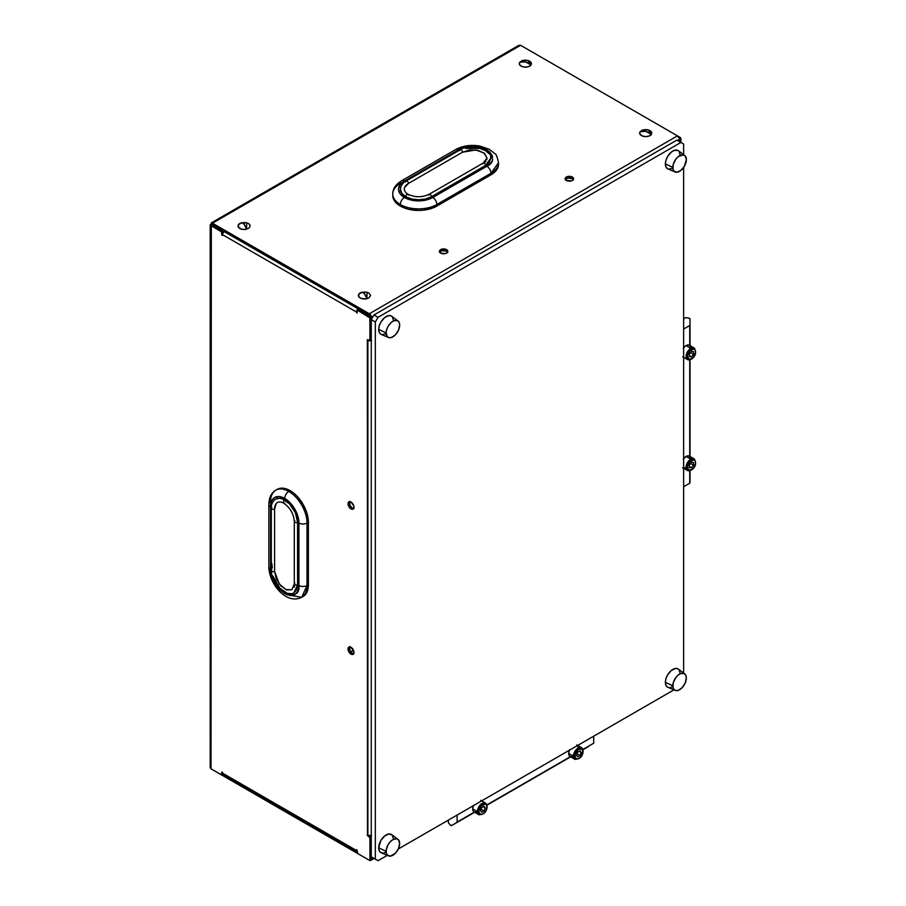 <?xml version="1.0" encoding="UTF-8"?>
<svg xmlns="http://www.w3.org/2000/svg" width="906" height="906" viewBox="0 0 906 906"><rect width="100%" height="100%" fill="white"/><g stroke="black" fill="none" stroke-linecap="round" stroke-linejoin="round"><path stroke-width="1.36" d="M405.752 181.868A1.914 1.099 60 0 1 406.148 180.996A1.914 1.099 60 0 1 407.621 181.506A1.914 1.099 60 0 1 408.459 183.431A14.337 8.279 180 0 0 404.257 189.286C404.71 192.729 408.436 194.53 408.062 194.269A1.914 1.099 120 0 0 406.59 194.767A1.914 1.099 120 0 0 405.752 196.704L401.811 193.295L400.429 189.286A18.165 10.487 0 0 0 405.752 196.704A1.914 1.099 -60 0 1 406.59 194.767A1.914 1.099 -60 0 1 408.062 194.269A1.914 1.099 -60 0 1 408.459 195.141M404.529 187.667L408.459 183.431L462.547 152.197L408.459 183.431A1.914 1.099 -120 0 0 407.609 181.494A1.914 1.099 -120 0 0 406.137 180.996M392.774 195.526L394.744 201.234L400.339 206.07L400.339 204.507A25.821 14.904 0 0 0 436.851 204.507A25.821 14.904 180 0 1 400.339 204.507A5.742 3.307 -60 0 1 404.393 197.485A5.742 3.307 120 0 0 400.339 204.507A25.821 14.904 0 0 1 392.774 193.975L392.774 195.526A25.821 14.904 0 0 0 400.339 206.07L400.339 204.507A25.821 14.904 180 0 1 392.774 193.975A25.821 14.904 180 0 1 400.339 183.431A5.742 3.307 60 0 1 401.528 180.804A5.742 3.307 60 0 1 404.393 181.087A5.742 3.307 -120 0 0 401.528 180.804L455.616 149.581A5.742 3.307 60 0 1 458.481 149.864A5.742 3.307 -120 0 0 455.616 149.581C462.773 145.741 470.814 144.564 479.75 146.036L489.161 149.241L494.755 153.544C496.114 154.009 497.36 157.078 498.504 162.74A25.821 14.904 180 0 1 490.939 173.284L498.504 162.74L498.504 164.303A25.821 14.904 0 0 0 498.47 163.522M404.393 197.485A20.079 11.597 180 0 1 404.393 181.087L458.481 149.864C464.393 145.515 473.861 145.515 486.884 149.864C494.404 157.384 494.404 162.842 486.884 166.251A5.742 3.307 60 0 1 490.939 173.284L490.939 174.847L496.533 170.011L498.504 164.303A25.821 14.904 0 0 1 490.939 174.847L490.939 173.284A5.742 3.307 -120 0 0 486.884 166.251L491.233 162.491L492.377 160.317L492.377 155.798L489.376 151.619L483.838 148.414L476.601 146.681L465.005 147.35L458.481 149.864L404.393 181.087L400.044 184.847L398.515 189.286L400.044 193.725L404.393 197.485L410.916 200L418.595 200.883L426.284 200L432.796 197.485A20.079 11.597 180 0 1 404.393 197.485M297.576 522.264A18.165 10.487 -120 0 0 284.722 500.01A1.914 1.099 120 0 0 283.476 501.698A1.914 1.099 120 0 0 283.771 503.226A1.914 1.099 -60 0 1 283.476 501.698A1.914 1.099 -60 0 1 284.722 500.01A18.165 10.487 -120 0 0 275.639 499.104L279.807 498.3L282.219 498.844L289.637 503.974L295.401 512.773L297.576 522.264A1.914 1.099 180 0 1 295.492 522.502A1.914 1.099 180 0 1 294.303 521.482A1.914 1.099 0 0 0 295.481 522.502A1.914 1.099 0 0 0 297.576 522.264L297.576 584.721L297.576 522.264M307.032 523.045L308.391 522.264A25.821 14.904 -120 0 0 290.135 490.644L288.776 491.426A25.821 14.904 60 0 1 307.032 523.045A25.821 14.904 -120 0 0 288.776 491.426A5.742 3.307 120 0 0 284.722 498.447A20.079 11.597 60 0 1 298.923 523.045A5.742 3.307 0 0 0 307.032 523.045A5.742 3.307 180 0 1 298.923 523.045L298.923 585.503A5.742 3.307 0 0 0 307.032 585.503L307.032 523.045L308.391 522.264L306.998 513.396L303.046 504.268L297.123 496.284L293.691 493.102L290.135 490.644L283.148 488.209L277.225 489.365A25.821 14.904 -120 0 1 290.135 490.644L288.776 491.426A25.821 14.904 -120 0 0 275.877 490.146A25.821 14.904 60 0 1 288.776 491.426A5.742 3.307 -60 0 0 284.722 498.447L279.286 496.556L274.688 497.451L271.607 500.995L270.52 506.647A20.079 11.597 60 0 1 284.722 498.447L292.615 505.763L296.534 512.547L298.652 519.682L298.923 585.503C299.727 593.713 294.994 596.442 284.722 593.69C274.45 584.585 269.716 576.386 270.52 569.104A5.742 3.307 180 0 1 268.844 566.76A5.742 3.307 0 0 0 270.52 569.104L271.607 576.001L274.688 583.102L279.286 589.308L284.722 593.69L290.158 595.582L294.767 594.687L297.848 591.142L298.923 585.503A5.742 3.307 180 0 0 307.032 585.503L307.032 523.045M361.075 292.536L362.128 292.208A6.116 3.533 0 0 0 361.924 292.253A6.116 3.533 0 0 0 358.912 296.885A6.116 3.533 0 0 0 366.885 298.72A9.955 3.148 -103.7 0 0 364.506 293.748A9.955 3.148 -103.7 0 0 362.162 292.196A9.955 3.148 -103.7 0 0 362.128 292.208L358.844 294.133L358.867 296.828L361.132 298.414L365.73 298.923L368.855 297.949L370.622 295.447L368.81 292.944L364.472 291.925M645.808 129.547L642.399 130.124L640.134 131.698A6.116 3.533 0 0 0 643.396 136.33A6.116 3.533 0 0 0 651.414 134.439A9.955 7.486 -143.9 0 0 645.774 131.359A9.955 7.486 -143.9 0 0 640.134 131.698L639.761 133.748L642.343 136.002L645.74 136.602L649.138 136.025L651.414 134.439L651.776 132.401L650.123 130.589L646.997 129.615M525.457 60.056L522.049 60.645L519.784 62.22A6.116 3.533 0 0 0 523.045 66.851A6.116 3.533 0 0 0 531.063 64.96A9.955 7.486 -143.9 0 0 525.423 61.868A9.955 7.486 -143.9 0 0 519.784 62.22L519.41 64.258L521.075 66.07L524.2 67.055L527.734 66.863L530.486 65.572L531.539 63.613L530.531 61.642L527.79 60.34M241.585 222.774L241.811 222.717A6.116 3.533 0 0 0 241.585 222.774A6.116 3.533 0 0 0 238.561 227.406A6.116 3.533 0 0 0 246.534 229.229A9.955 3.148 -103.7 0 0 244.156 224.258A9.955 3.148 -103.7 0 0 241.811 222.717A9.955 3.148 -103.7 0 0 241.789 222.717L238.493 224.643L238.516 227.349L241.845 229.252L245.39 229.445L249.263 227.927L250.158 225.266L248.459 223.465L244.122 222.446M447.734 252.434L446.59 251.2L446.59 249.637A4.202 2.424 180 0 1 447.824 251.347A4.202 2.424 180 0 1 445.22 253.601A4.202 2.424 180 0 1 440.633 253.068L445.22 253.601L447.111 252.706L447.734 250.883L445.22 249.105L442.003 249.105L439.489 250.883L440.633 253.068A4.202 2.424 180 0 1 439.41 251.347A4.202 2.424 180 0 1 442.003 249.105A4.202 2.424 180 0 1 446.59 249.637L446.59 251.2A4.202 2.424 0 0 0 439.625 252.128M573.498 179.83L572.343 178.584L572.343 177.032A4.202 2.424 180 0 1 573.577 178.742A4.202 2.424 180 0 1 570.984 180.985A4.202 2.424 180 0 1 566.397 180.464L571.709 180.77L573.26 179.671L573.498 178.267L570.984 176.5L567.756 176.5L565.242 178.267L566.397 180.464A4.202 2.424 180 0 1 565.163 178.742A4.202 2.424 180 0 1 567.756 176.5A4.202 2.424 180 0 1 572.343 177.032L572.343 178.584A4.202 2.424 0 0 0 565.389 179.524M349.671 646.85A4.202 2.424 -120 0 0 352.332 653.339L350.984 654.121A4.202 2.424 60 0 1 348.232 650.417A4.202 2.424 60 0 1 348.878 647.043A4.202 2.424 60 0 1 350.984 647.258L348.516 647.348L348.232 650.417L349.841 653.203L352.638 654.494L353.736 653.588L353.906 651.697L350.984 647.258A4.202 2.424 60 0 1 353.736 650.961A4.202 2.424 60 0 1 353.091 654.336A4.202 2.424 60 0 1 350.984 654.121L352.332 653.339L353.986 653.713M349.671 501.63A4.202 2.424 -120 0 0 352.332 508.13L350.984 508.912A4.202 2.424 60 0 1 348.232 505.197A4.202 2.424 60 0 1 348.878 501.833A4.202 2.424 60 0 1 350.984 502.037L348.878 501.833L348.063 504.461L349.841 507.994L352.638 509.285L353.736 508.379L353.736 505.741L350.984 502.037A4.202 2.424 60 0 1 353.736 505.741A4.202 2.424 60 0 1 353.091 509.115A4.202 2.424 60 0 1 350.984 508.912L352.332 508.13L353.986 508.504M212.378 224.915L211.03 225.696L210.192 224.858L211.03 224.031L222.525 230.77L212.378 224.915L211.03 225.696L221.426 231.766L221.845 235.062L222.525 235.458L222.525 234.677L356.398 311.97L357.066 313.136L357.123 310.531L357.745 310.407L369.863 317.881L369.92 340.271L367.281 339.761L367.881 340.35L367.881 835.332L367.281 835.207L369.92 837.744L369.92 859.805L369.24 860.202L357.745 853.565L357.066 850.055L356.398 849.658L356.398 850.44L222.525 773.146L222.525 772.365L221.845 771.98L221.426 774.8L211.03 768.854L211.336 222.876L212.48 223.193L520.599 45.3L680.259 137.474L680.927 138.652L679.579 139.433L679.579 141.664L679.579 139.433L680.927 138.652L680.927 142.446L683.634 144.009L683.634 154.666L683.634 144.009L680.927 142.446L378.029 317.315L373.974 314.982L676.873 140.102L680.927 142.446L680.734 137.984L677.462 135.866L369.331 313.748L212.48 223.193L520.599 45.3L677.45 135.866L369.331 313.748L369.331 315.311L212.48 224.756L212.48 223.193L369.331 313.748L371.358 317.27L373.295 316.149L371.358 317.27L371.358 319.501L371.358 317.27A2.865 1.653 60 0 0 369.331 313.748L369.331 315.311L211.03 224.031L212.48 223.193L212.48 224.756M241.789 222.717L244.156 224.258L246.534 229.229L246.738 222.774L240.724 223.057M400.339 206.07L408.719 209.297L418.595 210.441L423.634 210.147L432.943 207.927L490.939 174.847L436.851 206.07L436.851 204.507A5.742 3.307 -120 0 0 432.796 197.485L486.884 166.251L432.796 197.485A5.742 3.307 60 0 1 436.851 204.507L490.939 173.284L436.851 204.507L436.851 206.07A25.821 14.904 0 0 1 400.339 206.07M447.598 252.128A4.202 2.424 0 0 0 446.59 251.2L442.003 250.668L439.489 252.434M573.351 179.524A4.202 2.424 0 0 0 572.343 178.584L567.756 178.063L565.242 179.83M271.879 563.634L272.23 567.949M303.046 596.533L306.998 591.98L308.391 584.721L308.391 522.264L308.391 584.721L307.032 585.503A25.821 14.904 60 0 1 301.687 597.314L307.032 585.503L308.391 584.721A25.821 14.904 -120 0 1 303.046 596.533L301.687 597.314L286.624 594.642M358.47 309.75L370.588 316.262L371.267 317.428L369.92 318.21L369.92 340.271L367.338 339.637L367.485 835.558L369.24 836.578L370.554 835.774L371.267 836.963L371.075 859.466L371.267 836.963L369.92 837.744L369.92 859.805L371.358 859.081L369.24 860.202L357.745 853.565L357.066 850.055L356.398 849.658L356.398 850.44L357.066 850.055L356.432 850.87L357.292 851.867M370.848 859.511L369.716 860.247M211.03 765.842L211.03 225.696L221.166 231.551L222.785 230.985L223.193 232.536L223.193 231.947L221.845 232.729L222.525 235.458L222.525 234.677L221.845 235.062L224.156 231.438M371.267 317.428L371.075 339.931L371.267 317.428L370.588 316.262L359.093 309.625L357.745 310.407L369.24 317.043L370.588 316.262L369.24 317.043L369.92 318.21L371.267 317.428M370.848 339.976L369.716 340.713M349.863 646.567L349.863 650.383L352.332 653.339A4.202 2.424 -120 0 0 353.657 653.747M349.863 501.358L349.863 505.174L352.332 508.13A4.202 2.424 -120 0 0 353.657 508.538M679.443 138.901L679.477 139.377A2.865 1.653 -120 0 0 677.45 135.866L679.375 138.765M369.331 860.258L212.48 769.692L369.331 860.258L370.769 860.394L371.358 859.081A2.865 1.653 60 0 1 370.769 860.394A2.865 1.653 60 0 1 369.331 860.258M210.192 224.858L210.192 767.348L211.03 768.854L221.166 774.709L223.001 773.973M680.259 137.474L679.217 138.074L680.259 137.474M369.92 340.271L371.267 339.49L369.92 340.271M520.599 45.3L518.866 45.323L211.336 222.876M373.295 857.971L371.358 859.081L371.358 856.85L371.358 859.081L373.295 857.971M677.552 140.487L679.477 139.377L679.477 141.608L679.477 139.377L677.552 140.487M371.267 340.645A2.865 1.653 180 0 1 367.881 340.35L371.505 340.554M371.267 835.615A2.865 1.653 0 0 1 367.881 835.332L371.505 835.536M224.11 231.472A2.865 1.653 120 0 0 222.525 234.677L356.398 311.97L357.066 311.573L356.398 311.97L357.066 313.136L357.27 310.362L359.286 309.512L357.27 310.362M357.066 851.799A2.865 1.653 -60 0 1 356.987 851.753A2.865 1.653 -60 0 1 356.398 850.44L222.525 773.146L221.845 771.98L221.845 774.324L222.638 773.86L221.653 774.755M357.983 308.765A2.865 1.653 -60 0 0 356.398 311.97L358.029 308.731M358.425 309.014L358.425 309.693L358.425 309.014M222.525 773.146L223.114 774.46A2.865 1.653 120 0 1 222.525 773.146M223.771 774.596L224.552 774.324M221.845 232.729L223.193 231.947L222.525 230.77L221.166 231.551L221.845 232.729M369.92 837.744L371.267 836.963L370.588 835.796L369.24 836.578L369.92 837.744M353.487 650.282L350.724 651.867M350.837 652.003L353.555 650.429L350.837 652.003M223.963 231.608L222.525 230.781L223.963 231.608M531.063 64.96L527.994 60.385L522.841 60.385L519.784 62.22L525.423 61.868L531.063 64.96M651.414 134.439L648.345 129.875L643.192 129.875L640.134 131.698L645.774 131.359L651.414 134.439M362.128 292.208L364.506 293.748L366.885 298.72L367.089 292.253L361.924 292.253M366.001 314.79L367.123 312.853M268.844 504.302A5.742 3.307 0 0 0 270.52 506.647L270.52 569.104L270.52 506.647A5.742 3.307 180 0 1 268.844 504.302A5.742 3.307 180 0 1 270.52 501.958A25.821 14.904 60 0 1 275.877 490.146C271.449 492.649 269.105 497.371 268.844 504.302L268.844 566.76C268.867 583.373 286.115 605.174 301.687 597.314M284.722 503.136A1.914 1.099 -60 0 1 283.771 503.226C290.124 507.666 293.646 513.747 294.303 521.482A1.914 1.099 180 0 1 294.869 520.701M276.296 503.464L274.586 508.991L274.586 571.448A1.914 1.099 180 0 1 272.491 571.686A1.914 1.099 180 0 1 271.313 570.655A1.914 1.099 0 0 0 272.502 571.686A1.914 1.099 0 0 0 274.586 571.448L276.296 578.934L280.849 585.876L286.704 589.931L291.891 589.727L285.945 589.636L279.252 583.996L274.586 571.448L274.586 508.991A1.914 1.099 180 0 1 272.502 509.229A1.914 1.099 180 0 1 271.313 508.209A1.914 1.099 0 0 0 272.491 509.229A1.914 1.099 0 0 0 274.586 508.991A14.337 8.279 60 0 1 277.553 502.422C280.769 501.097 284.19 503.419 283.771 503.226M294.303 521.482L294.303 583.94A1.914 1.099 0 0 0 295.492 584.959A1.914 1.099 0 0 0 297.576 584.721A1.914 1.099 180 0 1 295.481 584.959A1.914 1.099 180 0 1 294.303 583.928A1.914 1.099 180 0 1 294.869 583.158M272.785 575.876L279.988 588.356M272.853 576.125L275.639 582.547L279.807 588.164L287.236 593.294L291.857 593.758L293.804 593.034L297.576 584.721L296.59 589.829L293.804 593.034C290.271 595.989 280.883 591.924 278.142 587.462C273.782 582.218 271.517 576.624 271.313 570.667A1.914 1.099 180 0 1 271.879 569.885M274.042 500.44L275.639 499.104C272.559 501.358 271.121 504.393 271.313 508.209A1.914 1.099 180 0 1 271.879 507.428M294.099 587.19L294.676 585.333M487.756 163.907L487.032 163.397M428.742 195.141A1.914 1.099 60 0 1 429.138 194.269A1.914 1.099 60 0 1 430.61 194.779A1.914 1.099 60 0 1 431.437 196.704L425.548 198.98L418.595 199.773L411.641 198.98L405.752 196.704A18.165 10.487 0 0 0 431.437 196.704A1.914 1.099 -120 0 0 430.599 194.767A1.914 1.099 -120 0 0 429.127 194.269M462.547 152.197A1.914 1.099 -120 0 0 461.709 150.271A1.914 1.099 -120 0 0 460.237 149.762A1.914 1.099 60 0 1 461.709 150.271A1.914 1.099 60 0 1 462.547 152.197L475.752 149.966L483.974 152.955L487.032 158.052L484.608 153.454L478.175 150.407L469.886 149.932L462.547 152.197M479.886 148.425L465.48 148.425M482.83 163.907A1.914 1.099 60 0 1 483.215 163.046A1.914 1.099 60 0 1 484.687 163.544A1.914 1.099 60 0 1 485.537 165.47L490.848 158.052L489.466 162.072L485.537 165.47A1.914 1.099 -120 0 0 484.699 163.544A1.914 1.099 -120 0 0 483.226 163.035L487.032 158.052L486.749 159.671M459.84 150.645A1.914 1.099 60 0 1 460.225 149.773L406.148 180.996C402.74 182.729 400.837 185.492 400.429 189.286L400.78 187.236M431.437 196.704L485.537 165.47L431.437 196.704M465.729 148.369L472.683 147.565L479.636 148.369L485.537 150.645L489.466 154.043M490.508 156.013L490.848 158.052C493.294 150.532 471.426 141.97 460.237 149.762M484.608 162.661L485.933 161.223M690.802 470.112A6.693 3.862 -60 0 1 687.45 470.44A6.693 3.862 -60 0 1 686.431 465.072A6.693 3.862 -60 0 1 690.802 459.183L691.482 460.35A5.742 3.307 -60 0 1 695.536 462.694A5.742 3.307 -60 0 1 691.482 469.716L688.605 469.999L687.495 466.42L689.919 461.607L693.736 459.84L695.219 461.075L695.457 463.657L693.736 467.632L691.482 469.716A5.742 3.307 -60 0 1 687.416 467.383A5.742 3.307 -60 0 1 691.482 460.35L690.802 459.183A6.693 3.862 120 0 0 686.555 464.665A6.693 3.862 120 0 0 687.031 470.135M690.734 458.289L688.979 455.922L686.068 456.443L690.802 459.183L686.068 456.443A6.693 3.862 120 0 0 683.634 458.629M690.802 359.252L690.802 359.252A6.693 3.862 -60 0 1 687.45 359.58A6.693 3.862 -60 0 1 686.431 354.212A6.693 3.862 -60 0 1 690.802 348.323L686.068 345.582A6.693 3.862 120 0 0 683.634 347.768M694.562 348.3A6.693 3.862 120 0 0 690.802 348.323L691.482 349.49A5.742 3.307 -60 0 1 695.536 351.834A5.742 3.307 -60 0 1 691.482 358.855L688.605 359.138L687.495 355.56L689.919 350.747L693.736 348.98L695.219 350.214L695.457 352.785L693.736 356.771L691.482 358.855A5.742 3.307 -60 0 1 687.416 356.511A5.742 3.307 -60 0 1 691.482 349.49L690.802 348.323A6.693 3.862 120 0 0 686.555 353.804A6.693 3.862 120 0 0 687.031 359.263M689.726 456.33A6.693 3.862 120 0 0 689.409 456.114A6.693 3.862 120 0 0 686.068 456.443L683.339 459.025M689.726 359.897L689.726 456.296L689.726 359.897M690.734 347.428L689.726 345.469L688.096 344.937L685.344 346.069L683.339 348.164M683.634 329.037L689.726 325.514L689.726 345.435L689.726 325.514L683.634 329.037M685.899 317.576A1.721 0.997 180 0 1 686.012 317.621L686.012 317.621A1.721 0.997 180 0 0 685.899 317.576L683.634 318.889L685.899 317.576M688.583 318.051L686.352 317.712L688.583 318.051A1.914 1.099 180 0 1 690.01 319.116L690.01 325.129L690.01 319.116L688.583 318.051M690.01 482.83L690.01 470.701L690.01 482.83M690.01 456.454L690.01 359.829L690.01 456.454M690.01 345.594L690.01 325.129L690.01 345.594M689.726 470.758L689.726 483.215L683.634 486.737L689.726 483.215L689.726 470.758M683.339 467.949L685.344 467.734M693.509 354.359L690.531 352.638L693.509 354.359L691.482 356.873L689.443 356.692L689.443 353.997L691.482 351.471L693.509 351.653L693.509 354.359L693.509 351.653L691.482 351.471L689.443 353.997L689.443 356.692L691.482 356.873L689.443 355.707L691.482 356.873L693.509 354.359M690.802 348.323A6.693 3.862 -60 0 1 694.143 347.983L689.409 345.254A6.693 3.862 120 0 0 686.068 345.582L690.802 348.323M693.509 465.22L693.509 462.513L691.482 462.332L689.443 464.857L689.443 467.564L691.482 467.745L693.509 465.22L690.531 463.498L693.509 465.22L691.482 467.745L689.443 467.564L689.443 464.857L691.482 462.332L693.509 462.513L693.509 465.22M694.562 459.161A6.693 3.862 120 0 0 690.802 459.183A6.693 3.862 -60 0 1 694.143 458.844L689.409 456.114M689.443 466.567L691.482 467.745L689.443 466.567M478.776 811.595A5.742 3.307 -60 0 1 482.83 804.562A5.742 3.307 -60 0 1 486.884 806.906L486.205 809.907L484.382 812.682L482.037 814.301L479.455 813.803L478.844 810.632L481.279 805.819L485.084 804.052L486.205 804.698L486.884 806.906A5.742 3.307 -60 0 1 482.83 813.939A5.742 3.307 -60 0 1 478.776 811.595L477.417 811.595L478.776 811.595M486.884 806.125A6.693 3.862 120 0 0 485.016 802.863A6.693 3.862 120 0 0 480.044 805.174A6.693 3.862 120 0 0 477.417 811.595A6.693 3.862 -60 0 1 480.339 804.856A6.693 3.862 -60 0 1 485.503 803.067A6.693 3.862 -60 0 1 486.884 806.125L485.503 803.067L480.769 800.338M473.362 805.661A6.693 3.862 120 0 0 472.683 808.865L477.417 811.595L472.683 808.865L473.136 810.938L474.416 812.093L456.941 822.501L474.665 812.263L451.732 825.502A1.914 1.099 60 0 1 450.101 824.8L451.732 825.502L474.665 812.263L451.732 825.502L457.088 822.331L457.134 815.026L457.134 822.07L474.382 812.104L476.613 811.98M569.364 750.236A6.693 3.862 120 0 0 568.696 753.43L573.43 756.159A6.693 3.862 -60 0 1 576.352 749.432A6.693 3.862 -60 0 1 581.505 747.631A6.693 3.862 -60 0 1 582.898 750.7A6.693 3.862 120 0 0 581.029 747.427A6.693 3.862 120 0 0 576.057 749.749A6.693 3.862 120 0 0 573.43 756.159L574.778 756.159A5.742 3.307 -60 0 1 578.832 749.137A5.742 3.307 -60 0 1 582.898 751.482L580.384 757.257L578.039 758.877L575.457 758.367L575.084 754.188L578.039 749.681L581.709 748.854L582.898 751.482A5.742 3.307 -60 0 1 578.832 758.503A5.742 3.307 -60 0 1 574.778 756.159L573.43 756.159A6.693 3.862 120 0 0 575.287 759.432M569.557 749.772L568.753 752.558L569.149 755.502L570.429 756.657L572.615 756.555M570.395 756.68L486.907 804.879L570.395 756.68M578.107 747.156L577.292 745.31M593.713 736.182L593.713 743.214L582.92 749.443L593.713 743.214L593.713 736.182M448.436 822.795A1.721 0.997 60 0 1 448.345 822.727A1.721 0.997 -120 0 0 448.436 822.795L450.101 824.8L448.436 822.795M588.311 746.657L583 749.715M570.678 756.838L486.998 805.151M473.555 805.208L472.683 808.865A6.693 3.862 120 0 0 474.076 811.923L478.81 814.653A6.693 3.862 -60 0 1 477.417 811.595A6.693 3.862 120 0 0 479.285 814.868M448.345 820.1L448.345 822.727L448.345 820.1M577.031 753.769L580.01 755.491L577.666 756.838L576.488 755.174L577.666 752.15L580.01 750.802L581.176 752.467L580.01 755.491L577.031 753.769M579.149 751.301L581.176 752.467L579.149 751.301M577.666 756.838L580.01 755.491L581.176 752.467L580.01 750.802L577.666 752.15L576.488 755.174L577.666 756.838M582.898 750.7L581.505 747.631L576.771 744.902M574.812 759.228A6.693 3.862 -60 0 1 573.43 756.159L568.696 753.43A6.693 3.862 120 0 0 570.078 756.499L574.812 759.228C579.897 759.319 582.683 756.612 583.17 751.085M481.652 812.274L483.997 810.915L485.174 807.903L483.997 806.238L481.652 807.586L480.486 810.598L481.652 812.274L480.486 810.598L481.652 807.586L483.997 806.238L485.174 807.903L483.136 806.725L485.174 807.903L483.997 810.915L481.029 809.205L483.997 810.915L481.652 812.274M667.552 168.731L665.944 166.874L665.378 163.907A10.521 6.07 120 0 0 667.937 168.924L675.151 171.981A9.558 5.515 -60 0 1 672.818 167.429L665.378 163.907L665.944 160.294L667.552 156.579L671.369 152.038L674.268 150.362L678.073 150.509M684.687 155.458L678.435 150.747A10.521 6.07 120 0 0 670.213 153.08A10.521 6.07 120 0 0 665.378 163.907L672.818 167.429A9.558 5.515 -60 0 1 677.212 157.576A9.558 5.515 -60 0 1 684.687 155.458A9.558 5.515 -60 0 1 686.34 159.615A9.558 5.515 -60 0 1 682.388 169.003A9.558 5.515 -60 0 1 675.151 171.981M380.882 334.235L379.274 332.377L378.708 329.422A10.521 6.07 120 0 0 381.267 334.427L388.47 337.485A9.558 5.515 -60 0 1 386.137 332.932L378.708 329.422L379.274 325.809L380.882 322.094L384.688 317.542L388.991 315.548L391.403 316.024M398.006 320.962L391.754 316.262A10.521 6.07 120 0 0 383.544 318.584A10.521 6.07 120 0 0 378.708 329.422L386.137 332.932A9.558 5.515 -60 0 1 390.543 323.08A9.558 5.515 -60 0 1 398.006 320.962A9.558 5.515 -60 0 1 399.659 325.129A9.558 5.515 -60 0 1 395.707 334.518A9.558 5.515 -60 0 1 388.47 337.485M667.552 687.122L665.944 685.264L665.378 682.309A10.521 6.07 120 0 0 667.937 687.314L675.151 690.372A9.558 5.515 -60 0 1 672.818 685.819L665.378 682.309L665.944 678.696L667.552 674.981L671.369 670.429L675.661 668.435L678.073 668.911M684.687 673.849L678.435 669.149A10.521 6.07 120 0 0 670.213 671.471A10.521 6.07 120 0 0 665.378 682.309L672.818 685.819A9.558 5.515 -60 0 1 677.212 675.967A9.558 5.515 -60 0 1 684.687 673.849A9.558 5.515 -60 0 1 686.34 678.016A9.558 5.515 -60 0 1 682.388 687.405A9.558 5.515 -60 0 1 675.151 690.372M386.137 852.116L383.295 853.101L380.882 852.637L379.274 850.779L378.708 847.823A10.521 6.07 120 0 0 381.267 852.829L388.47 855.887A9.558 5.515 -60 0 1 386.137 851.334L378.708 847.823L380.882 840.485L384.688 835.944L388.991 833.95L392.321 835.185L393.578 839.228M398.006 839.364L391.754 834.653A10.521 6.07 120 0 0 383.544 836.985A10.521 6.07 120 0 0 378.708 847.823L386.137 851.334A9.558 5.515 -60 0 1 390.543 841.481A9.558 5.515 -60 0 1 398.006 839.364A9.558 5.515 -60 0 1 399.659 843.52A9.558 5.515 -60 0 1 395.707 852.908A9.558 5.515 -60 0 1 388.47 855.887M683.634 673.067L683.634 167.429L683.634 673.067M375.322 859.137L371.267 856.793L371.267 319.659L375.322 322.004L375.322 859.137L378.029 860.7L387.258 855.366L378.029 860.7L373.974 858.356L378.029 860.7L375.322 859.137L375.322 322.004L371.267 319.659L371.267 856.793L375.322 859.137M398.312 848.99L673.939 689.862L398.312 848.99M680.927 142.446L378.029 317.315L375.322 322.004L378.029 317.315L373.974 314.982L371.267 319.659L373.974 314.982L676.873 140.102L680.927 142.446M679.002 151.279L680.259 155.322M672.818 168.21L668.685 169.15M392.321 316.783L393.578 320.837M386.137 333.714L382.015 334.654M679.002 669.67L680.259 673.724M672.818 686.601L669.964 687.597M399.659 843.52L398.527 839.839L396.658 838.763L392.898 839.624L390.316 841.708L388.119 844.664L386.273 849.737L386.273 852.784L387.281 855.015L390.316 856.136L395.492 853.146L398.527 848.514L399.659 843.52M686.34 678.016L685.819 675.321L684.358 673.634L680.893 673.498L678.254 675.027L675.819 677.597L673.328 682.535L672.943 687.269L673.951 689.5L675.819 690.576L678.254 690.338L682.161 687.643L685.196 683.011L686.34 678.016M399.659 325.129L399.15 322.434L397.689 320.747L394.223 320.611L391.585 322.14L388.119 326.273L386.658 329.648L386.137 332.932L387.281 336.613L389.15 337.689L391.585 337.451L395.492 334.756L398.527 330.124L399.659 325.129M686.34 159.615L685.196 155.934L683.328 154.858L678.254 156.625L675.819 159.196L673.328 164.145L672.943 168.878L673.951 171.109L676.986 172.231L680.893 170.419L684.358 166.285L686.34 159.615M392.774 193.975C392.74 188.878 395.65 184.496 401.528 180.804M370.769 860.394L374.133 858.458M356.987 851.753L223.114 774.46M275.877 490.146L277.225 489.365M294.303 583.94L291.891 589.727M271.313 570.667L271.313 508.209M408.062 194.269C415.084 197.553 422.105 197.553 429.138 194.269L483.226 163.035M682.716 467.711L687.45 470.44L691.278 470.157C695.819 466.964 696.771 463.193 694.143 458.844M694.143 347.983C696.771 352.332 695.819 356.103 691.278 359.297L687.45 359.58L682.716 356.851M451.732 825.502L474.665 812.263M487.168 806.521C486.669 812.036 483.883 814.754 478.81 814.653"/></g></svg>
